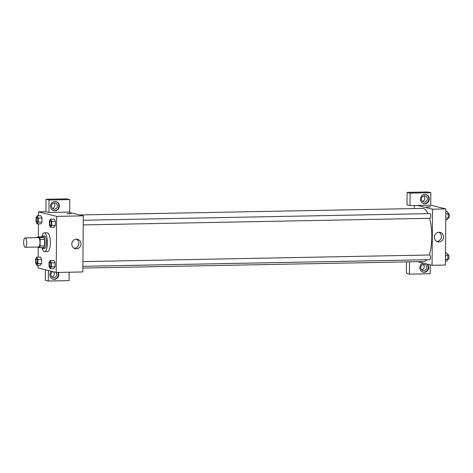 <?xml version="1.0" encoding="UTF-8"?>
<svg xmlns="http://www.w3.org/2000/svg" width="473" height="473" viewBox="0 0 473 473"><rect width="100%" height="100%" fill="white"/><g stroke="black" fill="none" stroke-linecap="round" stroke-linejoin="round"><path stroke-width="0.71" d="M25.122 247.255A4.689 1.508 88.9 0 1 23.65 242.407A4.689 1.508 88.9 0 1 25.075 237.895A4.689 1.508 88.9 0 1 26.671 242.554A4.689 1.508 88.9 0 1 25.252 247.273A4.689 1.508 88.9 0 1 25.122 247.255M25.075 237.895L38.39 237.641A4.689 1.508 88.9 0 1 39.992 242.3A4.689 1.508 88.9 0 1 38.567 247.018L25.252 247.273M37.462 237.003L41.902 236.92L44.024 237.44A6.054 1.951 88.9 0 1 44.586 239.368L44.527 245.93L40.093 246.013L40.146 239.456A6.054 1.951 88.9 0 0 39.584 237.529L37.462 237.003A6.054 1.951 88.9 0 0 37.16 237.665M40.093 246.013A6.054 1.951 88.9 0 1 39.495 247.657L37.373 247.131A6.054 1.951 88.9 0 1 37.337 247.042M44.527 245.93A6.054 1.951 88.9 0 1 43.936 247.568L39.495 247.657M41.979 247.61A6.255 2.016 -91.1 0 0 43.037 248.496A6.255 2.016 -91.1 0 0 44.935 242.206A6.255 2.016 -91.1 0 0 42.801 235.992A6.255 2.016 -91.1 0 0 41.772 236.92M42.801 235.992L44.279 235.962A6.255 2.016 88.9 0 1 46.413 242.176A6.255 2.016 88.9 0 1 44.521 248.467L43.037 248.496M44.586 239.368L40.146 239.456M44.024 237.44L39.584 237.529M41.843 236.79A9.377 3.021 88.9 0 1 44.22 232.834A9.377 3.021 88.9 0 1 47.418 242.158A9.377 3.021 88.9 0 1 44.58 251.595A9.377 3.021 88.9 0 1 44.32 251.565A9.377 3.021 88.9 0 1 42.05 247.74M44.22 232.834L47.182 232.781A9.377 3.021 88.9 0 1 50.38 242.099A9.377 3.021 88.9 0 1 47.537 251.535L44.58 251.595M36.752 265.312L40.447 265.241L41.6 263.496L41.636 259.446L40.524 257.141L36.823 257.211L35.67 258.956L35.635 263.006L36.752 265.312L37.905 263.567L37.935 259.517L36.823 257.211M53.833 268.563L54.986 266.813L55.022 262.769L53.91 260.457M40.814 223.859L41.961 222.115L41.996 218.065L41.961 222.115L40.814 223.859L37.113 223.924L38.266 222.186L38.301 218.136L37.184 215.83L36.031 217.574L35.995 221.624L37.113 223.924M38.301 218.136L41.996 218.065L40.879 215.753L37.184 215.83M38.065 265.282L38.041 267.954L56.186 272.454L56.677 216.362L38.532 211.863L38.496 215.806M38.425 223.9L38.313 236.985M38.224 247.338L38.136 257.188M50.499 227.247L54.194 227.182L55.347 225.432L55.382 221.382L54.271 219.076L50.57 219.153L49.417 220.891L49.381 224.941L50.499 227.247L51.652 225.503L51.687 221.453L50.57 219.153M69.756 213.879L66.912 213.684L69.756 213.879M48.956 212.472L69.673 212.075L69.779 199.612L49.062 200.008L48.956 212.472L45.928 211.721L38.532 211.863M56.186 272.454L82.822 271.945L83.313 215.854L56.677 216.362M83.313 215.854L68.189 212.105M71.21 213.725L66.912 213.684M50.487 206.21A4.689 4.423 -76.1 0 1 56.056 201.575A4.689 4.423 -76.1 0 1 59.22 207.192A4.689 4.423 -76.1 0 1 50.487 206.21M53.55 210.609A4.689 4.423 103.9 0 0 55.802 201.522M54.454 202.887A3.128 2.95 -76.1 0 1 57.357 206.334A3.128 2.95 -76.1 0 1 53.674 209.036A3.128 2.95 -76.1 0 1 54.454 202.887M53.839 202.964A3.128 2.95 -76.1 0 1 52.491 208.416M49.062 200.008L46.041 199.257L45.928 211.721M69.779 199.612L66.758 198.861L46.041 199.257M76.449 239.178A4.866 4.594 -76.1 0 1 80.865 245.132A4.866 4.594 -76.1 0 1 71.843 243.512A4.866 4.594 -76.1 0 1 76.449 239.178M74.196 248.343A4.866 4.594 103.9 0 0 76.466 239.172M58.268 272.413A4.689 4.423 -76.1 0 1 53.201 279.236A4.689 4.423 -76.1 0 1 51.391 271.266M48.447 270.532L48.358 281.027L69.076 280.631L69.147 272.206M52.952 279.165A4.689 4.423 103.9 0 0 57.83 272.424M56.027 272.413A3.128 2.95 -76.1 0 1 53.071 277.592A3.128 2.95 -76.1 0 1 52.881 271.632M53.508 271.792A3.128 2.95 -76.1 0 1 51.888 276.971M45.426 269.787L45.331 280.276L48.358 281.027M79.706 214.961L422.714 208.416A26.577 8.555 88.9 0 1 427.959 213.648M429.602 218.307A26.577 8.555 88.9 0 1 429.194 255M426.758 259.736A26.577 8.555 88.9 0 1 423.731 261.557L82.858 268.061M429.715 259.671A2.347 0.757 -91.1 0 0 429.78 259.683A2.347 0.757 -91.1 0 0 430.495 257.424A2.347 0.757 -91.1 0 0 429.756 255A2.347 0.757 -91.1 0 0 429.691 254.988L82.911 261.61M83.272 220.229L430.052 213.607A2.347 0.757 88.9 0 1 430.85 215.936A2.347 0.757 88.9 0 1 430.14 218.295A2.347 0.757 88.9 0 1 430.075 218.29M414.36 208.575L414.389 205.501M417.511 261.675L432.05 265.282L432.541 209.19L417.423 205.442L410.02 205.584L410.132 193.12L430.85 192.724L430.737 205.187L417.423 205.442M422.436 201.356A3.128 2.95 103.9 0 0 423.784 195.905M421.833 269.912A3.128 2.95 103.9 0 0 423.187 264.46M410.02 205.584L406.999 204.833L407.105 192.369L427.823 191.973L430.85 192.724M409.529 261.829L409.423 274.139L406.402 273.388L406.502 261.888M424.34 202.06A3.128 2.95 -76.1 0 1 421.437 198.613A3.128 2.95 -76.1 0 1 425.121 195.905A3.128 2.95 -76.1 0 1 424.34 202.06M423.495 203.55A4.689 4.423 103.9 0 0 425.747 194.462M420.432 199.151A4.689 4.423 -76.1 0 1 426.002 194.515A4.689 4.423 -76.1 0 1 429.165 200.132A4.689 4.423 -76.1 0 1 420.432 199.151M423.743 270.615A3.128 2.95 -76.1 0 1 420.911 266.79A3.128 2.95 -76.1 0 1 426.705 267.824A3.128 2.95 -76.1 0 1 423.743 270.615M422.897 272.105A4.689 4.423 103.9 0 0 426.776 263.969M427.285 264.1A4.689 4.423 -76.1 0 1 423.146 272.176A4.689 4.423 -76.1 0 1 423.264 263.1M409.423 274.139L430.14 273.743L430.217 264.827M410.132 193.12L407.105 192.369M432.05 265.282L445.371 265.028L445.862 208.936L430.737 205.187M438.997 232.255A4.866 4.594 -76.1 0 1 443.414 238.215A4.866 4.594 -76.1 0 1 434.385 236.595A4.866 4.594 -76.1 0 1 438.997 232.255A4.866 4.594 103.9 0 1 436.745 241.425M445.862 208.936L432.541 209.19M429.342 207.014L426.498 206.825L429.342 207.014M430.797 206.861L426.498 206.825M445.406 261.084L446.719 261.061L447.872 259.316L447.907 255.266L446.79 252.96L445.477 252.99M447.606 254.651L448.191 254.64A2.347 0.757 88.9 0 1 448.989 256.969A2.347 0.757 88.9 0 1 448.28 259.328L445.418 259.364M447.907 255.266L445.454 255.314M445.767 219.703L447.08 219.679L448.233 217.935L448.268 213.885L447.151 211.579L445.838 211.608M448.233 217.935L445.779 217.982M448.268 213.885L445.814 213.932M447.966 213.27L448.552 213.258A2.347 0.757 88.9 0 1 449.35 215.587A2.347 0.757 88.9 0 1 448.641 217.947A2.347 0.757 88.9 0 1 448.575 217.935M50.209 260.534L49.056 262.273L49.021 266.323L50.138 268.629L51.291 266.884L51.326 262.834L50.209 260.534L53.91 260.463L55.022 262.769L51.326 262.834M50.126 262.237L50.114 262.237A2.347 0.757 88.9 0 1 50.126 262.237A2.347 0.757 88.9 0 1 50.93 264.567A2.347 0.757 88.9 0 1 50.215 266.926A2.347 0.757 88.9 0 1 50.209 266.926A2.347 0.757 88.9 0 1 50.138 266.92A2.347 0.757 88.9 0 1 49.405 264.496A2.347 0.757 88.9 0 1 50.114 262.237A2.347 0.757 88.9 0 1 50.918 264.567A2.347 0.757 88.9 0 1 50.203 266.926L50.215 266.926M53.839 268.558L50.138 268.629M55.022 262.769L54.986 266.813L51.291 266.884M50.475 220.856L50.487 220.856A2.347 0.757 88.9 0 1 50.487 220.856A2.347 0.757 88.9 0 1 51.291 223.185A2.347 0.757 88.9 0 1 50.576 225.544A2.347 0.757 88.9 0 1 50.57 225.544L50.564 225.544A2.347 0.757 88.9 0 1 50.499 225.532A2.347 0.757 88.9 0 1 49.766 223.114A2.347 0.757 88.9 0 1 50.475 220.856A2.347 0.757 88.9 0 1 51.279 223.185A2.347 0.757 88.9 0 1 50.564 225.544M51.687 221.453L55.382 221.382L55.347 225.432L51.652 225.503M55.382 221.382L54.271 219.082M36.728 258.914L36.74 258.914A2.347 0.757 88.9 0 1 36.74 258.914A2.347 0.757 88.9 0 1 37.538 261.25A2.347 0.757 88.9 0 1 36.829 263.603A2.347 0.757 88.9 0 1 36.823 263.603L36.817 263.609A2.347 0.757 88.9 0 1 36.752 263.597A2.347 0.757 88.9 0 1 36.019 261.173A2.347 0.757 88.9 0 1 36.728 258.914A2.347 0.757 88.9 0 1 37.527 261.25A2.347 0.757 88.9 0 1 36.817 263.609M37.935 259.517L41.636 259.446L41.6 263.496L37.905 263.567M41.636 259.446L40.518 257.141M37.101 217.533L37.089 217.533A2.347 0.757 88.9 0 1 37.101 217.533A2.347 0.757 88.9 0 1 37.899 219.862A2.347 0.757 88.9 0 1 37.19 222.221A2.347 0.757 88.9 0 1 37.184 222.221A2.347 0.757 88.9 0 1 37.113 222.215A2.347 0.757 88.9 0 1 36.38 219.791A2.347 0.757 88.9 0 1 37.089 217.533A2.347 0.757 88.9 0 1 37.887 219.862A2.347 0.757 88.9 0 1 37.178 222.221L37.178 222.221M41.961 222.115L38.266 222.186M82.87 266.299L429.78 259.683M430.14 218.295L83.23 224.917M448.641 217.947L448.221 217.952"/></g></svg>
